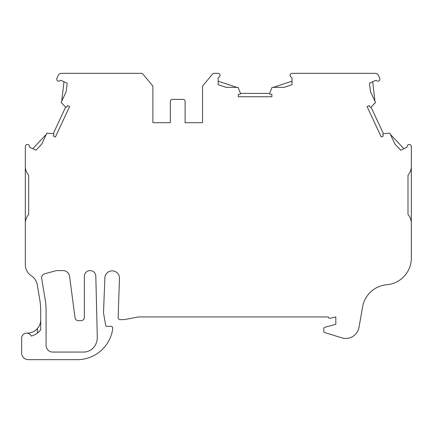 <?xml version="1.0" encoding="UTF-8"?>
<svg xmlns="http://www.w3.org/2000/svg" width="433" height="433" viewBox="0 0 433 433"><rect width="100%" height="100%" fill="white"/><g stroke="black" fill="none" stroke-linecap="round" stroke-linejoin="round"><path stroke-width="0.65" d="M95.817 276.173A5.726 5.726 0 0 0 90.021 270.582A5.726 5.726 0 0 0 84.365 276.308L84.365 317.324A3.356 3.356 0 0 1 81.009 320.68L78.357 320.68A3.356 3.356 0 0 1 75.039 317.844L69.599 276.422A6.712 6.712 0 0 0 62.942 270.582L58.222 270.582A13.428 13.428 0 0 0 54.677 271.058L44.653 273.797A4.162 4.162 0 0 0 41.649 278.506L45.07 298.765A72.506 72.506 0 0 1 46.082 310.834L46.082 345.35A6.712 6.712 0 0 0 52.794 352.061L83.52 352.061A13.428 13.428 0 0 0 94.692 346.086A15.442 15.442 0 0 0 97.284 337.145L95.817 276.173M25.314 223.396L25.314 264.612A13.428 13.428 0 0 0 31.387 275.843A13.428 13.428 0 0 1 37.27 284.844L39.771 299.658A67.131 67.131 0 0 1 40.707 310.834L40.707 329.794A16.784 16.784 0 0 1 31.241 336.035A5.034 5.034 0 0 0 21.65 338.178L21.65 352.944A6.712 6.712 0 0 0 28.361 359.661L78.221 359.661A35.766 35.766 0 0 0 112.575 329.702L112.575 327.689A1.342 1.342 0 0 0 111.232 326.347L106.707 326.347A1.007 1.007 0 0 1 105.717 325.513L103.736 314.298A13.428 13.428 0 0 1 103.536 311.966L104.867 278.159A7.301 7.301 0 0 1 112.169 270.863A7.301 7.301 0 0 1 119.47 278.159L118.133 317.616A2.013 2.013 0 0 0 120.147 319.63L124.174 319.63L138.273 316.945L328.43 316.945A1.342 1.342 0 0 0 330.119 318.293L335.819 316.945L335.819 324.333L324.766 327.294A1.342 1.342 0 0 0 323.77 328.587L323.77 331.261A1.342 1.342 0 0 0 324.718 332.544L341.794 337.843A13.428 13.428 0 0 0 358.995 327.348L362.61 306.84A26.851 26.851 0 0 1 386.777 284.746A26.851 26.851 0 0 0 411.35 257.987L411.35 223.396A13.428 13.428 0 0 0 407.994 214.514L407.994 175.213A13.428 13.428 0 0 0 411.35 166.332L411.35 147.344A5.369 5.369 0 0 0 411.247 146.289L411.144 145.818A2.013 2.013 0 0 0 407.231 146.246A1.342 1.342 0 0 1 406.457 147.496L400.687 150.186L394.923 144.07L389.852 133.191L383.411 133.651A0.671 0.671 0 0 0 382.832 134.566L383.4 136.011L381.267 137.007L367.087 106.588L369.214 105.598L369.955 106.956A0.671 0.671 0 0 0 371.027 107.108L375.525 102.464L370.453 91.59L369.473 83.239L375.243 80.549A1.342 1.342 0 0 1 376.699 80.76A2.013 2.013 0 0 0 379.801 78.465L378.404 75.331A3.356 3.356 0 0 0 375.335 73.339L291.988 73.339A2.013 2.013 0 0 0 291.214 77.123A1.342 1.342 0 0 1 292.021 78.351L292.021 84.716L284.043 87.358L272.038 87.358L269.732 93.393A0.671 0.671 0 0 0 270.322 94.302L271.87 94.399L271.87 96.748L238.307 96.748L238.307 94.399L239.855 94.302A0.671 0.671 0 0 0 240.445 93.393L238.139 87.358L226.134 87.358L218.156 84.716L218.156 78.351A1.342 1.342 0 0 1 218.963 77.123A2.013 2.013 0 0 0 218.189 73.339L214.14 73.339A2.013 2.013 0 0 0 212.598 74.059L203.028 85.469A2.013 2.013 0 0 0 202.557 86.762L202.557 122.696L185.102 122.696L185.102 101.425A2.013 2.013 0 0 0 183.089 99.411L172.345 99.411A2.013 2.013 0 0 0 170.331 101.425L170.331 122.696L152.876 122.696L152.876 86.762A2.013 2.013 0 0 0 152.405 85.469L142.836 74.059A2.013 2.013 0 0 0 141.293 73.339L61.329 73.339A3.356 3.356 0 0 0 58.26 75.331L56.864 78.465A2.013 2.013 0 0 0 59.965 80.76A1.342 1.342 0 0 1 61.421 80.549L67.191 83.239L66.211 91.59L61.14 102.464L65.637 107.108A0.671 0.671 0 0 0 66.709 106.956L67.451 105.598L69.578 106.588L55.397 137.007L53.264 136.011L53.833 134.566A0.671 0.671 0 0 0 53.259 133.651L46.813 133.191L41.741 144.07L35.977 150.186L30.207 147.496A1.342 1.342 0 0 1 29.433 146.246A2.013 2.013 0 0 0 25.52 145.818L25.423 146.289A5.369 5.369 0 0 0 25.314 147.344L25.314 166.332A13.428 13.428 0 0 0 28.67 175.213L28.67 214.514A13.428 13.428 0 0 0 25.314 223.396L25.314 165.341M203.028 85.469L204.571 83.629M150.863 83.629L152.405 85.469M170.331 101.425L170.331 122.696L152.876 122.696L152.876 86.762M202.557 122.696L202.557 86.762M26.846 333.145A13.428 13.428 0 0 0 37.352 328.604C39.63 325.86 40.745 322.899 40.707 319.727M411.35 166.348L411.35 223.379M66.211 91.59L61.697 101.273L63.987 81.745M32.773 148.692L46.255 134.387L41.741 144.07M218.156 81.182L236.819 87.358L226.134 87.358M273.358 87.358L292.021 81.182L292.021 84.716M369.473 83.239L372.678 81.745L374.967 101.273M390.409 134.387L403.892 148.692M53.259 133.651L65.637 107.108M240.445 93.393L269.732 93.393M371.027 107.108L383.411 133.651M185.102 101.425L185.102 122.696M407.994 214.514L407.994 175.213M37.352 328.604L37.352 333.15L39.82 330.882"/></g></svg>
